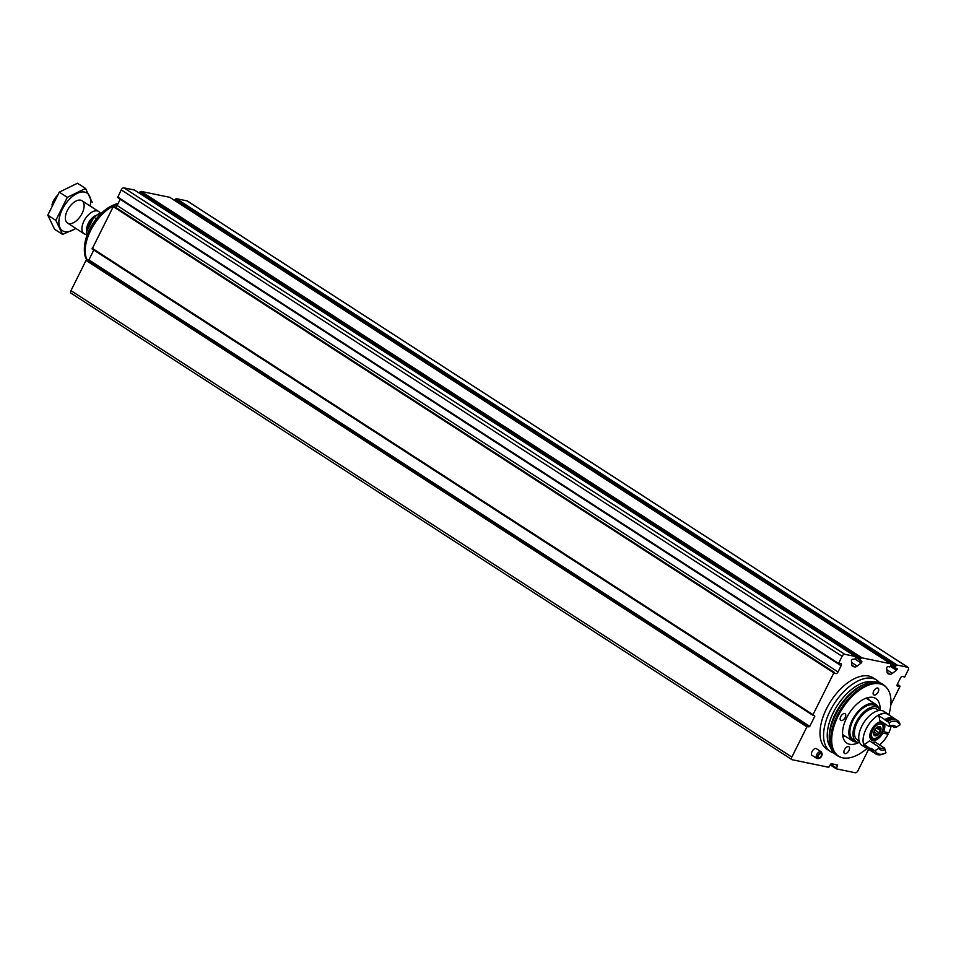 <?xml version="1.0" encoding="UTF-8"?>
<svg xmlns="http://www.w3.org/2000/svg" width="956" height="956" viewBox="0 0 956 956"><rect width="100%" height="100%" fill="white"/><g stroke="black" fill="none" stroke-linecap="round" stroke-linejoin="round"><path stroke-width="1.43" d="M890.813 704.835L899.955 686.504L897.947 686.312A2.127 1.147 -57.1 0 1 897.397 686.229A2.127 1.147 -57.1 0 1 897.373 684.197L900.468 677.995A2.127 1.147 -57.1 0 1 902.799 676.454A2.127 1.147 -57.1 0 1 902.846 676.49L904.651 677.087L908.2 669.965A2.653 1.434 -57.1 0 0 908.176 667.431A2.653 1.434 -57.1 0 0 907.901 667.312L897.254 665.113L176.358 198.669L187.006 200.868A2.653 1.434 -57.1 0 1 187.28 200.987A2.653 1.434 -57.1 0 1 187.496 201.19M868.634 749.313L857.962 770.715A2.653 1.434 -57.1 0 1 855.321 772.759L836.38 768.851L837.623 764.967L831.23 763.653L828.721 767.274L792.154 759.733A2.653 1.434 -57.1 0 1 791.879 759.614A2.653 1.434 -57.1 0 1 791.855 757.08L806.924 726.871L809.78 726.345L814.859 716.152L813.006 714.658L833.847 672.869L835.64 673.466A2.127 1.147 -57.1 0 0 835.699 673.502A2.127 1.147 -57.1 0 0 838.03 671.96L841.113 665.746A2.127 1.147 -57.1 0 0 841.101 663.727A2.127 1.147 -57.1 0 0 840.539 663.631L838.543 663.44L842.093 656.318A2.653 1.434 -57.1 0 1 844.734 654.286L855.381 656.485L134.497 190.041L123.838 187.842A2.653 1.434 -57.1 0 0 121.209 189.874L117.66 197.51L838.472 663.834M812.911 715.279L92.135 248.966L113.549 206.042L834.409 672.474L113.537 206.042M71.27 293.289A2.653 1.434 -57.1 0 1 70.995 293.169A2.653 1.434 -57.1 0 1 70.971 290.636L86.028 260.426L88.884 259.901L93.796 250.042M141.106 191.403L861.989 657.848L890.634 663.751L169.75 197.306L141.106 191.403L139.086 193.004M818.778 758.526L817.583 758.598A3.991 2.139 -57.1 0 1 816.771 758.407L812.062 755.36A3.991 2.139 -57.1 0 1 812.433 750.854A3.991 2.139 -57.1 0 1 816.4 748.668L821.096 751.715A3.991 2.139 -57.1 0 1 821.61 752.372L822.041 753.507A3.215 1.733 -57.1 0 1 821.658 756.041A3.215 1.733 -57.1 0 1 818.778 758.526A3.215 1.733 -57.1 0 1 818.42 754.726A3.215 1.733 -57.1 0 1 822.041 753.507M830.477 751.535L826.928 749.229A42.53 22.848 -57.1 0 1 826.522 708.671A42.53 22.848 -57.1 0 1 873.127 677.816L876.688 680.122A42.53 22.848 122.9 0 0 830.083 710.977A42.53 22.848 122.9 0 0 830.477 751.535A42.53 22.848 122.9 0 0 833.967 753.089M897.254 665.113L895.963 665.746L175.079 199.302L176.358 198.669M894.983 667.24L891.1 664.731L889.785 666.941L888.016 666.571A1.195 0.645 -57.1 0 0 886.654 668.28L887.108 672.259A4.78 2.569 -57.1 0 0 887.861 673.681A4.78 2.569 -57.1 0 0 888.363 673.884L889.94 674.207A4.78 2.569 -57.1 0 0 892.426 673.359L896.405 670.287A1.195 0.645 -57.1 0 0 896.824 668.387L894.983 667.993L895.963 665.746M891.112 664.743L890.634 663.751M861.989 657.848L860.711 658.469L139.815 192.025M855.381 656.485L855.309 659.054L852.764 659.305A1.195 0.645 -57.1 0 0 851.402 661.002L851.844 664.982A4.78 2.569 -57.1 0 0 852.609 666.404A4.78 2.569 -57.1 0 0 853.099 666.607L854.688 666.93A4.78 2.569 -57.1 0 0 857.173 666.081L861.141 663.01A1.195 0.645 -57.1 0 0 861.571 661.122L859.731 660.716L860.711 658.469M838.03 671.96L117.134 205.516A2.127 1.147 -57.1 0 1 115.27 207.153M117.134 205.516L120.229 199.302A2.127 1.147 -57.1 0 0 120.277 199.207M895.437 666.308L174.339 200.282M879.544 682.656A42.53 22.848 122.9 0 0 876.688 680.122M886.726 687.842A42.267 22.705 122.9 0 0 886.451 687.483A42.267 22.705 122.9 0 0 883.523 684.855L882.041 683.899A42.267 22.705 122.9 0 0 864.63 684.173A42.267 22.705 122.9 0 0 835.723 714.562A42.267 22.705 122.9 0 0 829.234 738.869A42.267 22.705 122.9 0 0 836.118 754.87L837.611 755.826A42.267 22.705 122.9 0 0 841.196 757.415A42.267 22.705 122.9 0 0 841.65 757.522M883.523 684.855A42.267 22.705 122.9 0 0 837.205 715.518A42.267 22.705 122.9 0 0 837.611 755.826M888.877 714.658A41.98 22.562 122.9 0 0 887.025 688.189A41.98 22.562 122.9 0 0 838.125 716.044A41.98 22.562 122.9 0 0 842.081 757.654A41.98 22.562 122.9 0 0 866.984 748.5M880.07 709.579A26.577 14.28 122.9 0 0 875.756 698.513A26.577 14.28 122.9 0 0 846.634 717.801A26.577 14.28 122.9 0 0 846.885 743.147A26.577 14.28 122.9 0 0 858.751 742.537M848.916 750.58A3.991 2.139 -57.1 0 1 844.554 753.471A3.991 2.139 -57.1 0 1 844.518 749.659A3.991 2.139 -57.1 0 1 848.88 746.767A3.991 2.139 -57.1 0 1 848.916 750.58M845.164 717.49A3.991 2.139 -57.1 0 1 840.79 720.394A3.991 2.139 -57.1 0 1 841.161 715.877A3.991 2.139 -57.1 0 1 845.128 713.69A3.991 2.139 -57.1 0 1 845.164 717.49M873.724 691.08A3.991 2.139 122.9 0 0 873.76 694.893A3.991 2.139 122.9 0 0 877.728 692.706A3.991 2.139 122.9 0 0 878.086 688.189A3.991 2.139 122.9 0 0 873.724 691.08M842.941 736.861A26.577 14.28 122.9 0 0 845.212 736.204M868.741 699.828A26.577 14.28 122.9 0 0 868.418 697.486M821.192 755.945A2.39 1.291 -57.1 0 1 818.575 757.678A2.39 1.291 -57.1 0 1 818.802 754.977A2.39 1.291 -57.1 0 1 821.18 753.663A2.39 1.291 -57.1 0 1 821.192 755.945M816.771 758.407A3.991 2.139 -57.1 0 1 817.141 753.902A3.991 2.139 -57.1 0 1 821.096 751.715M99.579 213.558A15.416 8.281 122.9 0 0 99.352 213.654A15.416 8.281 122.9 0 0 93.413 218.088L86.554 231.866A15.416 8.281 122.9 0 0 86.446 233.611A15.416 8.281 122.9 0 0 86.446 233.85M101.957 212.734A15.953 8.568 122.9 0 0 99.806 213.451A15.953 8.568 122.9 0 0 94.238 217.454L93.413 218.088M86.554 231.866L86.482 233.001A15.953 8.568 122.9 0 0 86.446 234.101A15.953 8.568 122.9 0 0 86.673 236.347M86.482 233.001L87.641 233.742M94.238 217.454L96.365 218.828M56.906 195.932A11.257 6.047 122.9 0 0 53.464 200.856A11.257 6.047 122.9 0 0 51.983 205.062M100.093 213.331A13.288 7.146 122.9 0 0 98.528 211.443A13.288 7.146 122.9 0 0 83.961 221.087A13.288 7.146 122.9 0 0 84.092 233.754A13.288 7.146 122.9 0 0 86.446 234.411M118.174 203.437A34.894 18.75 122.9 0 0 113.585 204.978L112.461 205.48A33.556 18.033 122.9 0 0 89.506 229.607A33.556 18.033 122.9 0 0 84.367 248.919L84.367 250.137A34.894 18.75 122.9 0 0 86.685 259.817M113.585 204.978A34.894 18.75 122.9 0 0 89.721 230.073A34.894 18.75 122.9 0 0 84.367 250.137M117.755 204.261A35.049 18.833 122.9 0 0 90.569 230.659A35.049 18.833 122.9 0 0 87.235 260.032M75.691 228.329A22.466 12.069 -57.1 0 1 59.619 216.57A22.466 12.069 -57.1 0 1 84.618 192.084A22.466 12.069 -57.1 0 1 90.127 206.006M80.579 200.163A13.288 7.146 -57.1 0 1 78.834 218.327A13.288 7.146 -57.1 0 1 65.355 218.016A13.288 7.146 -57.1 0 1 76.492 200.808A13.288 7.146 -57.1 0 1 80.579 200.163M92.278 202.517L85.526 188.44L67.302 197.366L55.83 220.358L62.582 234.435L75.966 228.496M67.302 197.366L59.272 192.156L77.484 183.241L85.526 188.44M55.83 220.358L47.8 215.16L59.272 192.156M62.582 234.435L54.552 229.237L47.8 215.16M884.109 723.31A10.636 5.712 -57.1 0 1 883.535 731.687L888.829 732.786A20.207 10.851 -57.1 0 0 891.159 725.927M883.535 731.687L882.723 731.161M856.743 741.904A21.665 11.639 -57.1 0 1 852.382 740.84A21.665 11.639 -57.1 0 1 854.377 716.331A21.665 11.639 -57.1 0 1 875.911 704.464A21.665 11.639 -57.1 0 1 878.66 708.014M859.707 742.621A20.207 10.851 -57.1 0 1 856.277 741.629L853.17 739.621A20.207 10.851 -57.1 0 1 855.034 716.761A20.207 10.851 -57.1 0 1 875.122 705.695L878.229 707.703A20.207 10.851 -57.1 0 1 880.536 710.428M856.277 741.629A20.207 10.851 -57.1 0 1 858.141 718.769A20.207 10.851 -57.1 0 1 878.229 707.703M859.157 741.115L857.365 739.956A18.212 9.787 -57.1 0 1 859.038 719.354A18.212 9.787 -57.1 0 1 877.142 709.376L878.934 710.535M867.964 748.871A20.207 10.851 -57.1 0 1 866.351 748.142L862.013 745.345A20.207 10.851 -57.1 0 1 863.877 722.485A20.207 10.851 -57.1 0 1 883.965 711.419L888.291 714.216A20.207 10.851 -57.1 0 1 889.618 715.399M879.568 744.903A20.207 10.851 -57.1 0 0 888.124 734.184L884.611 731.914M866.351 748.142A20.207 10.851 -57.1 0 1 868.203 725.281A20.207 10.851 -57.1 0 1 888.291 714.216M873.999 752.623A19.933 10.707 -57.1 0 1 872.888 752.061A19.933 10.707 -57.1 0 1 870.271 748.572L863.877 744.425A18.343 9.859 122.9 0 0 869.446 740.804L878.672 746.779L878.648 748.201A13.958 7.493 -57.1 0 0 885.232 749.564L884.24 747.927L875.015 741.964A12.631 6.788 122.9 0 1 871.764 742.31M863.877 744.425A19.933 10.707 122.9 0 0 866.495 747.915L872.888 752.061M888.841 726.369A12.631 6.788 -57.1 0 1 893.406 726.548A12.631 6.788 -57.1 0 1 894.422 727.516L896.322 727.313A13.958 7.493 -57.1 0 0 889.737 725.951L888.841 726.369L879.616 720.406A18.343 9.859 122.9 0 0 878.361 715.375A19.933 10.707 122.9 0 1 888.148 714.443L894.553 718.589A19.933 10.707 -57.1 0 1 895.509 719.366M888.124 734.184L882.83 733.097A10.636 5.712 -57.1 0 1 871.549 740.111A10.636 5.712 -57.1 0 1 871.836 729.225A10.636 5.712 -57.1 0 1 881.719 721.768M882.83 733.097L881.886 732.475M884.24 747.927A12.631 6.788 -57.1 0 1 879.687 747.747A12.631 6.788 -57.1 0 1 878.672 746.779M894.422 727.516L892.103 726.022M887.586 721.338L888.949 722.736A18.606 10.002 -57.1 0 1 899.883 724.995L899.99 723.907A19.933 10.707 -57.1 0 0 897.373 720.406A19.933 10.707 -57.1 0 0 887.586 721.338L886.833 720.86A18.343 9.859 -57.1 0 1 887.132 721.398L885.065 720.059A18.343 9.859 122.9 0 0 884.766 719.521A19.933 10.707 -57.1 0 1 894.553 718.589M884.766 719.521L878.361 715.375M872.685 750.735A19.001 10.217 -57.1 0 1 871.012 748.237A18.343 9.859 122.9 0 1 870.271 748.572M875.349 753.627A19.933 10.707 -57.1 0 1 874.955 753.4A19.933 10.707 -57.1 0 1 872.35 749.91A18.343 9.859 -57.1 0 0 873.079 749.576L871.012 748.237M885.232 749.564A18.343 9.859 122.9 0 0 886.021 752.778A18.606 10.002 -57.1 0 1 885.041 753.256L883.93 753.758A19.933 10.707 -57.1 0 1 875.708 753.89A19.933 10.707 -57.1 0 1 873.103 750.4L872.35 749.91M885.041 753.256A18.606 10.002 -57.1 0 1 875.087 750.52L873.103 750.4M875.087 750.52A18.343 9.859 122.9 0 0 878.648 748.201M885.065 720.059A19.001 10.217 -57.1 0 1 893.263 718.948M886.833 720.86A19.933 10.707 -57.1 0 1 896.62 719.928A19.933 10.707 -57.1 0 1 896.991 720.179M899.883 724.995A18.343 9.859 122.9 0 0 896.322 727.313M889.737 725.951A18.343 9.859 122.9 0 0 888.949 722.736M878.839 726.739L879.556 727.193L879.628 726.548A5.246 2.82 -57.1 0 1 880.99 729.38A5.246 2.82 -57.1 0 1 878.683 734.017A5.246 2.82 -57.1 0 1 875.015 735.809A5.246 2.82 -57.1 0 1 873.653 732.977A5.246 2.82 -57.1 0 1 875.959 728.353A5.246 2.82 -57.1 0 1 879.628 726.548L875.959 728.353L874.047 731.675L873.653 732.977L875.015 735.809L877.512 734.112L874.011 731.842L877.285 733.969M880.99 729.38L880.249 728.639L880.99 729.38L878.683 734.017L877.512 734.112L878.683 734.017M879.628 726.548L880.249 728.639L877.811 727.325M874.525 734.794L875.015 735.809M907.901 667.312L187.006 200.868M844.734 654.286L123.838 187.842M836.237 768.755L830.214 764.86L836.309 768.815M833.847 672.869L112.951 206.424M813.006 714.658L92.123 248.202M806.924 726.871L86.028 260.426M791.855 757.08L70.971 290.636M838.543 663.44L117.648 196.996M842.093 656.318L121.209 189.874M897.947 686.312L897.087 685.751M899.811 685.978L897.302 684.353M836.369 767.943L830.501 764.143M837.647 765.887L835.58 764.549M807.784 726.285L86.888 259.841M808.907 726.93L88.024 260.486M809.78 726.345L88.884 259.901M814.859 716.152L813.723 715.411M841.113 665.746L120.229 199.302M853.099 666.607L852.226 666.033M854.688 666.93L851.868 665.101M857.173 666.081L851.557 662.448M861.141 663.01L855.238 659.186M859.719 659.963L855.847 657.453M860.185 659.043L139.289 192.598M894.924 667.933L891.028 665.412M896.405 670.287L890.49 666.463M892.426 673.359L886.821 669.726M889.94 674.207L887.12 672.379M888.363 673.884L887.479 673.311M873.175 681.867A39.925 21.45 122.9 0 0 833.369 712.459A39.925 21.45 122.9 0 0 830.633 747.604M864.63 684.173L862.671 685.046A39.925 21.45 122.9 0 0 835.365 713.762A39.925 21.45 122.9 0 0 829.234 736.718L829.234 738.869M96.831 215.1A10.851 5.832 122.9 0 0 88.311 223.298A10.851 5.832 122.9 0 0 86.853 231.268M94.262 217.227A10.636 5.712 122.9 0 0 88.992 223.692A10.636 5.712 122.9 0 0 87.366 230.217M872.481 738.892A9.309 4.995 -57.1 0 1 871.514 738.51A9.309 4.995 -57.1 0 1 870.103 733.67M876.628 723.572A9.309 4.995 -57.1 0 1 881.623 722.879L880.058 721.864M873.7 738.45A8.246 4.433 -57.1 0 1 875.182 726.739A8.246 4.433 -57.1 0 1 883.069 728.364A8.246 4.433 -57.1 0 1 873.7 738.45M876.64 728.125L880.034 730.312M875.469 730.48L878.863 732.678M874.453 734.256L875.648 735.033M908.176 667.431L187.28 200.987M899.943 686.002L897.326 684.305M791.879 759.614L70.995 293.169M813.018 715.411L92.135 248.966M838.543 663.954L117.66 197.51M894.983 667.993L891.016 665.424M887.025 688.189L886.451 687.483M842.081 757.654L841.196 757.415M67.517 223.035L84.092 233.754M81.965 200.724L98.528 211.443M875.911 704.464L866.136 698.143M852.382 740.84L842.606 734.519M875.708 753.89L874.955 753.4M897.373 720.406L896.62 719.928M881.623 722.879C884.276 723.584 884.121 727.193 881.169 733.682C876.879 738.534 874.059 740.314 872.732 739L869.948 737.494"/></g></svg>
